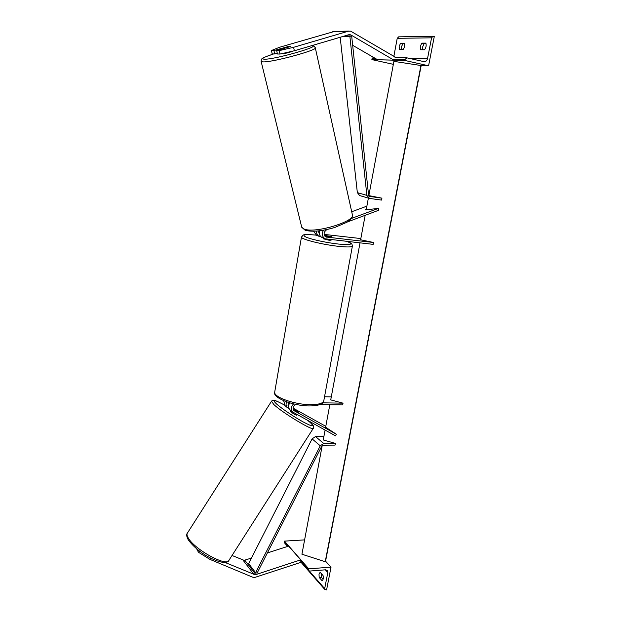 <?xml version="1.0" encoding="UTF-8"?>
<svg xmlns="http://www.w3.org/2000/svg" width="621" height="621" viewBox="0 0 621 621"><rect width="100%" height="100%" fill="white"/><g stroke="black" fill="none" stroke-linecap="round" stroke-linejoin="round"><path stroke-width="0.93" d="M321.026 236.842L319.334 236.43C317.362 235.398 316.407 233.628 316.485 231.113M316.71 235.367L313.574 231.253M365.171 215.308L360.607 239.768L373.524 242.485L326.009 237.005C323.277 234.497 323.533 232.06 326.77 229.669L327.321 229.467M347.519 221.907L378.864 210.193L378.5 208.361L351.439 218.46M366.413 208.656L365.466 209.906L378.5 208.361M351.711 211.761L366.879 206.141M324.892 236.143L331.738 236.725L324.372 235.266M360.832 238.565L324.123 234.389M373.524 242.485L373.167 244.364L325.187 238.806C322.144 236.826 321.554 233.97 323.417 230.236M319.473 234.233L318.247 230.95M319.567 230.802C318.852 233.938 319.722 236.197 322.152 237.579L322.501 237.719M420.293 46.443L420.533 49.742L424.523 49.773C426.122 47.553 426.557 45.333 425.804 43.113L421.806 43.128L420.293 46.443M422.653 49.758L422.614 46.986L424.135 43.68L426.029 43.672M399.148 46.428L399.365 49.61L403.06 49.633C404.55 47.499 404.954 45.364 404.263 43.222L400.561 43.237L399.148 46.428M401.438 49.626L401.414 46.955L402.827 43.773L400.561 43.237M434.289 36.499L428.583 65.779L404.853 60.462L405.047 59.406L406.957 57.854L424.337 61.72C425.975 61.572 427.038 60.532 427.535 58.584L431.564 37.827L433.093 36.259L434.289 36.499M421.154 65.531L428.583 65.779M404.473 43.765L402.827 43.773M393.869 56.294L397.223 38.316L398.744 36.841M393.341 64.336L371.87 59.6L404.853 60.462M371.87 59.6L373.198 57.179M424.135 43.68L421.806 43.128M323.456 238.813L329.068 240.242L331.117 240.172L331.203 239.698M326.708 236.345L331.738 236.725L324.395 235.32M324.604 235.732L326.716 236.298M287.298 46.8L273.923 50.557L271.424 50.526L272.208 53.911L274.699 53.957L273.923 50.557M280.017 54.05L279.233 50.611L293.601 47.312L294.362 50.767L280.017 54.05L277.455 54.004L276.671 50.58L290.085 46.645L290.535 46.28L290.147 46.21L287.259 46.637M293.601 47.312L348.148 31.26L350.694 31.182L395.228 57.101M294.362 50.767L349.375 34.559L350.818 34.908L393.931 60.144L394.351 59.142M271.424 50.526L279.528 47.274L334.129 31.516M352.666 45.302L377.584 59.717L393.931 60.144M339.198 37.508L340.285 38.129M277.269 53.196L274.699 53.957M276.671 50.58L279.233 50.611M290.535 46.358L282.384 48.391L290.162 46.257M291.723 51.372L291.723 51.396C290.24 52.242 287.647 52.956 283.952 53.53L283.572 53.445M197.206 549.243L196.896 549.748L198.736 552.434L209.875 559.358L252.553 577.142L254.726 577.46L300.89 562.339L300.696 559.87L255.192 574.805L225.105 562.494M232.037 555.485L244.115 560.344L251.458 558.069M267.372 552.954L288.633 546.107L300.696 559.87M199.574 551.083L198.736 552.434M209.875 559.358L210.674 558.069M296.954 414.541L296.543 415.193C295.309 414.913 293.337 413.733 290.628 411.645L290.248 411.133M293.042 408.781L298.375 412.321L293.236 409.588M294.121 410.077L293.174 409.394M321.29 573.556L321.344 577.243L319.171 577.421L319.023 574.138L320.157 572.283L323.052 575.527C323.572 578.213 323.238 579.936 322.058 580.697L319.171 577.421M321.344 577.243L323.114 579.238M326.592 589.872L331.024 567.12L308.746 568.852L308.769 570.645L309.755 571.056L325.536 569.806L327.43 570.567L327.803 572.523L324.682 588.615L324.853 589.554L326.592 589.872M325.536 561.167L331.024 567.12M304.6 539.89L284.441 541.124L308.746 568.852M284.441 541.124L284.589 542.964M297.94 411.863L298.375 412.321M283.618 400.7L285.202 405.847M286.638 401.865C285.699 404.147 285.932 406.064 287.352 407.624L289.176 408.797M295.899 404.387C293.034 406.049 292.359 408.106 293.888 410.566L336.38 434.258L335.418 435.818L292.592 411.956C290.62 409.379 290.954 406.685 293.586 403.883M329.829 404.706L325.621 427.248L336.38 434.258M287.997 405.296L288.641 405.653M293.027 408.098L325.792 426.332M360.017 242.904L330.729 399.885L343.033 403.169L342.699 404.915L320.017 404.55M343.033 403.169L322.734 402.827M331.288 396.889L324.535 396.749M288.167 402.377L288.594 406.212M290.387 410.132L289.875 409.713C288.206 407.749 288.175 405.474 289.774 402.874M368.548 194.87L368.975 194.932M343.669 36.181L351.68 36.018L368.556 194.963L369.658 196.438L381.931 198.161L368.843 195.615L393.9 61.363L421.154 65.547M342.699 36.468L349.871 36.328L366.864 195.374L369.526 198.425L381.566 200.086L381.931 198.161M340.184 37.213L357.347 192.626L359.637 195.553M351.68 36.018L349.871 36.328M255.627 572.686L257.102 573.105L321.67 446.359L323.409 445.187L335.076 445.094L335.394 443.386L323.735 443.464L320.25 445.808L255.627 572.686L248.641 563.604L312.091 438.861L315.522 436.571L323.883 436.547M325.086 430.105L323.246 439.971L335.394 443.386M325.551 561.073L325.225 561.741L301.93 554.219L322.175 445.699M366.196 209.82L368.377 198.115M325.225 561.741L420.968 65.36M325.42 236.648L326.902 237.245M397.223 38.316L431.564 37.827M408.362 58.172L427.535 58.584M372.049 58.607L375.821 58.7M392.138 59.096L405.047 59.406M347.162 241.476C352.332 243.735 351.525 242.974 352.441 245.854C352.449 247.111 347.985 247.29 339.066 246.397C323.238 244.79 301.317 239.364 301.441 237.191L301.503 236.834M316.174 235.134C304.546 234.032 301.232 234.722 306.231 237.214C311.851 239.574 327.197 242.85 338.484 244.061C351.168 245.179 354.001 244.309 346.999 241.46M274.816 391.455L274.668 392.301C274.047 397.316 294.773 404.644 310.283 404.667C319.039 404.651 323.564 403.2 323.875 400.32L352.379 246.203M347.744 34.978L350.818 34.908M332.693 31.718L348.148 31.26M273.659 53.934C263.327 57.303 260.354 59.057 264.725 59.22C276.174 59.259 323.487 45.527 311.3 45.76M311.532 45.69C314.28 46.264 313.209 44.922 315.266 47.67C319.264 49.602 273.752 62.116 263.366 61.906L261.099 61.269M301.55 226.494L301.744 227.278L304.15 229.048C314.979 233.892 357.059 220.96 352.286 214.346L315.328 47.964M244.806 560.212L255.899 574.666M243.059 560.181L254.105 574.65M313.225 428.443L229.002 560.227C227.558 567.384 195.157 549.965 188.458 538.283C187.146 536.187 186.711 534.58 187.162 533.462L187.526 532.888M307.985 420.642L310.104 422.42C315.049 427.124 312.712 426.945 303.095 421.892C293.912 416.854 281.08 408.152 276.236 403.689C271.796 399.233 274.474 399.645 284.263 404.923M271.509 401.22L273.807 404.504C282.602 412.957 314.195 431.851 313.364 428.234C313.659 424.818 313.333 425.89 310.399 422.645M325.357 569.822L327.803 572.523M309.289 571.002L324.682 588.615M284.294 541.916L288.113 546.278M300.16 560.049L308.59 569.682M293.71 410.38L294.447 410.986M369.495 196.376L369.891 196.484M357.347 192.626L366.864 195.374M315.522 436.571L323.735 443.464M312.091 438.861L320.25 445.808M325.489 561.384L421.162 65.484M316.376 235.227L319.334 236.43M322.152 237.579L325.187 238.806M395.026 57.574L406.662 57.823M398.659 36.841L433.093 36.259M323.727 401.119C323.502 403.246 320.257 405.878 309.413 405.94C293.034 405.994 272.526 397.735 274.668 392.301L301.441 237.191L303.11 235.087C303.545 234.893 304.585 234.024 316.136 235.111M323.448 238.868L323.58 238.154M333.733 31.531L349.219 31.066M273.628 53.934C265.578 56.697 261.759 58.281 262.163 58.677C261.488 58.809 261.154 59.779 261.169 61.572L301.744 227.278L305.152 230.251C312.084 232.114 321.926 231.198 334.696 227.511L347.061 222.202C351.439 218.949 353.24 216.597 352.456 215.153M282.384 48.391L282.501 48.873M228.675 560.755C225.407 566.732 200.218 556.028 188.287 539.89C186.603 536.629 186.23 534.495 187.162 533.462L271.377 401.438C272.961 399.086 274.979 400.095 284.247 404.9M290.232 411.164L290.713 410.403M310.252 422.513L308.07 420.689M284.48 542.839L287.624 546.433M300.828 561.547L308.769 570.645M300.867 562.083L324.853 589.554M284.697 405.428L287.352 407.624M289.875 409.713L292.592 411.956M359.528 195.522L369.06 198.316M325.567 561.198L421.193 65.531"/></g></svg>
